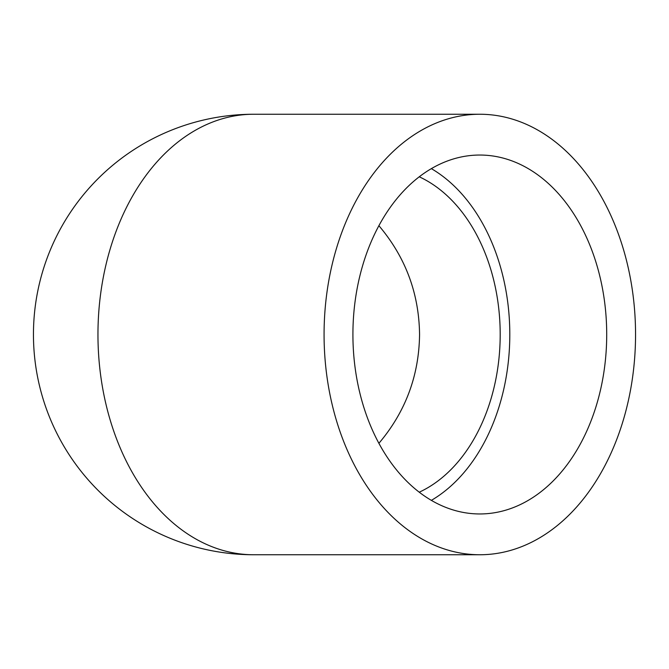 <?xml version="1.0" encoding="UTF-8"?>
<svg xmlns="http://www.w3.org/2000/svg" width="669" height="669" viewBox="0 0 669 669"><rect width="100%" height="100%" fill="white"/><g stroke="black" fill="none" stroke-linecap="round" stroke-linejoin="round"><path stroke-width="1" d="M324.072 334.5A220.252 155.743 -90 0 1 479.807 114.248A220.252 155.743 -90 0 1 635.55 334.5A220.252 155.743 -90 0 1 479.807 554.752A220.252 155.743 -90 0 1 324.072 334.5M378.897 443.304C405.489 411.912 419.045 375.644 419.563 334.5C419.045 293.357 405.489 257.088 378.897 225.696M419.246 176.8A165.87 117.284 -90 0 1 500.195 334.5A165.87 117.284 -90 0 1 419.246 492.2M352.914 334.5A179.459 126.901 -90 0 1 479.807 155.041A179.459 126.901 -90 0 1 606.708 334.5A179.459 126.901 -90 0 1 479.807 513.959A179.459 126.901 -90 0 1 352.914 334.5M431.354 168.638A179.459 126.901 -90 0 1 509.803 334.5A179.459 126.901 -90 0 1 431.354 500.362M479.807 554.752L253.702 554.752A220.252 220.252 0 0 1 33.45 334.5A220.252 220.252 0 0 1 253.702 114.248A220.252 155.743 -90 0 0 97.958 334.5A220.252 155.743 -90 0 0 253.702 554.752A220.252 220.252 0 0 1 33.45 334.5A220.252 220.252 0 0 1 253.702 114.248L479.807 114.248"/></g></svg>
